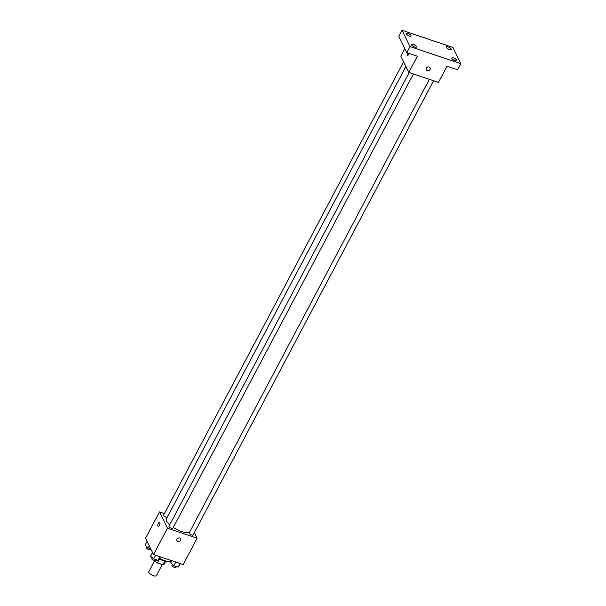 <?xml version="1.0" encoding="UTF-8"?>
<svg xmlns="http://www.w3.org/2000/svg" width="606" height="606" viewBox="0 0 606 606"><rect width="100%" height="100%" fill="white"/><g stroke="black" fill="none" stroke-linecap="round" stroke-linejoin="round"><path stroke-width="0.91" d="M154.583 560.762L148.796 571.7A4.272 1.477 27.9 0 0 148.864 572.45A4.272 1.477 27.9 0 0 152.727 575.412A4.272 1.477 27.9 0 0 156.348 575.7L162.234 564.572M164.915 560.898L162.862 564.784A5.802 2 27.9 0 0 163.968 564.466L165.802 561.012M162.862 564.784L157.424 562.951A5.802 2 27.9 0 1 155.5 561.611L155.128 560.853M159.522 558.997L157.424 562.951M156.431 559.838L155.5 561.611M165.393 560.891A6.105 2.106 -152.1 0 1 162.575 560.398A6.105 2.106 -152.1 0 1 159.242 558.83M159.522 558.308A10.991 3.787 27.9 0 0 171.862 560.732M194.359 532.56L197.124 538.211L183.179 564.55L153.523 554.558L145.554 538.287L159.499 511.949L164.385 513.6M197.124 538.211L167.461 528.22L153.523 554.558M176.952 539.173A2.136 1.81 -26.1 0 1 180.724 538.863A2.136 1.81 -26.1 0 1 176.891 540.741A2.136 1.81 -26.1 0 1 176.952 539.173M405.906 66.524L166.438 518.797A13.43 4.628 27.9 0 0 166.658 521.16A13.43 4.628 27.9 0 0 169.718 524.819M173.278 527.493A13.43 4.628 27.9 0 0 189.739 531.894M167.461 528.22L159.499 511.949M429.351 79.341L189.163 532.985A2.197 0.757 27.9 0 0 189.201 533.371A2.197 0.757 27.9 0 0 191.185 534.886A2.197 0.757 27.9 0 0 193.049 535.037L433.57 80.765M409.179 72.553L168.991 526.19A2.197 0.757 27.9 0 0 169.029 526.576A2.197 0.757 27.9 0 0 171.013 528.099A2.197 0.757 27.9 0 0 172.877 528.25L413.406 73.97M167.203 517.35A2.197 0.757 -152.1 0 1 164.817 516.623A2.197 0.757 -152.1 0 1 163.575 515.123L403.596 61.804M159.795 522.577A2.136 0.856 108.6 0 1 159.522 525.008A2.136 0.856 108.6 0 1 158.174 526.372A2.136 0.856 108.6 0 1 158.045 524.076A2.136 0.856 108.6 0 1 159.537 522.319A2.136 0.856 108.6 0 1 159.795 522.577M158.174 526.372A2.136 0.856 108.6 0 1 158.045 524.076A2.136 0.856 108.6 0 1 159.537 522.319M180.724 538.863A2.136 1.81 -26.1 0 1 176.891 540.741M460.855 63.691L410.004 46.571L402.036 30.3L452.887 47.419L460.855 63.691L457.636 69.766L447.039 66.206L438.464 82.408L408.8 72.425L400.831 56.153L404.816 48.624M410.004 46.571L406.785 52.646L398.816 36.375L402.036 30.3M408.8 72.425L417.382 56.214L406.785 52.646M426.336 68.183A2.136 1.81 -26.1 0 1 430.108 67.864A2.136 1.81 -26.1 0 1 426.268 69.743A2.136 1.81 -26.1 0 1 426.336 68.183M409.111 53.434A2.136 0.856 108.6 0 1 407.55 55.381A2.136 0.856 108.6 0 1 407.49 52.889A2.136 0.856 108.6 0 0 407.558 55.381M430.108 67.864A2.136 1.81 -26.1 0 1 426.268 69.743M449.5 49.548A2.742 0.947 -152.1 0 1 446.44 46.957A2.742 0.947 -152.1 0 1 448.228 46.935A2.742 0.947 -152.1 0 1 451.288 49.525A2.742 0.947 -152.1 0 1 449.5 49.548M409.247 35.996A2.742 0.947 -152.1 0 1 406.179 33.406A2.742 0.947 -152.1 0 1 407.967 33.383A2.742 0.947 -152.1 0 1 411.035 35.974A2.742 0.947 -152.1 0 1 409.247 35.996M414.663 47.056A2.742 0.947 -152.1 0 1 411.603 44.465A2.742 0.947 -152.1 0 1 413.383 44.443A2.742 0.947 -152.1 0 1 416.451 47.033A2.742 0.947 -152.1 0 1 414.663 47.056M454.924 60.615A2.742 0.947 -152.1 0 1 451.856 58.024A2.742 0.947 -152.1 0 1 453.644 58.002A2.742 0.947 -152.1 0 1 456.704 60.592A2.742 0.947 -152.1 0 1 454.924 60.615M150.621 548.642L148.281 547.854L145.145 545.097L147.091 541.431M149.296 545.938L148.281 547.854M146.894 546.635L146.41 547.536A2.197 0.757 27.9 0 0 146.447 547.922A2.197 0.757 27.9 0 0 148.44 549.445A2.197 0.757 27.9 0 0 150.296 549.597L150.712 548.816M160.295 556.838L157.984 560.361L153.704 558.921L150.561 556.164L152.507 552.49M159.916 556.709L157.984 560.361M155.636 555.27L153.704 558.921M152.311 557.694L151.833 558.603A2.197 0.757 27.9 0 0 151.864 558.99A2.197 0.757 27.9 0 0 153.856 560.512A2.197 0.757 27.9 0 0 155.719 560.656L156.196 559.755M180.467 563.633L178.156 567.148L173.869 565.709L170.733 562.951L171.899 560.747M180.088 563.504L178.156 567.148M175.801 562.065L173.869 565.709M172.483 564.489L171.998 565.39A2.197 0.757 27.9 0 0 172.036 565.777A2.197 0.757 27.9 0 0 174.028 567.299A2.197 0.757 27.9 0 0 175.884 567.451L176.361 566.549"/></g></svg>
